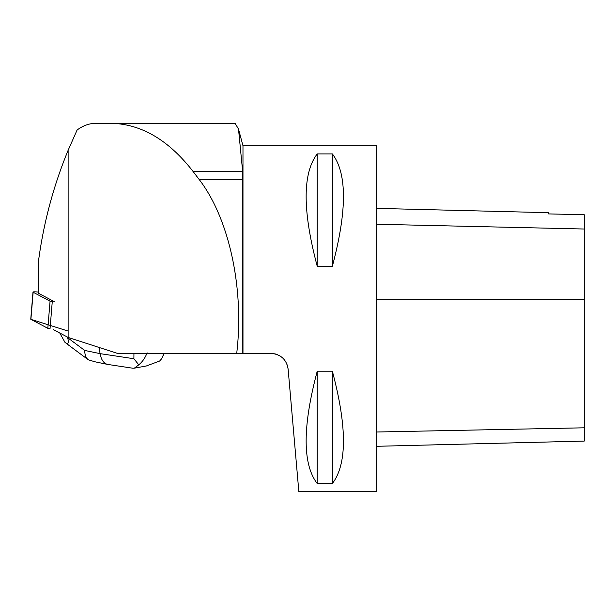 <?xml version="1.0" encoding="UTF-8"?>
<svg xmlns="http://www.w3.org/2000/svg" width="615" height="615" viewBox="0 0 615 615"><rect width="100%" height="100%" fill="white"/><g stroke="black" fill="none" stroke-linecap="round" stroke-linejoin="round"><path stroke-width="0.92" d="M38.43 292.133L37.477 292.01A3.429 0.461 4.7 0 0 32.995 292.079A3.429 0.461 4.7 0 0 33.141 292.233L50.061 301.189A3.429 0.461 4.7 0 0 52.267 301.673L50.03 328.787A3.429 0.461 -175.3 0 1 47.824 328.302L30.896 319.346A3.429 0.461 -175.3 0 1 30.75 319.2L32.995 292.079M54.166 301.573L38.43 293.247L38.43 261.583C43.488 223.191 53.39 186.091 68.127 150.291L68.127 337.427L117.242 353.325L242.802 353.325L242.679 171.654L238.512 129.081L235.068 123.3L110.631 123.3C141.073 123.799 168.602 139.92 193.21 171.654L199.091 179.396C229.18 218.294 244.432 288.827 236.714 353.325M68.127 337.427L53.513 329.694L53.528 329.233M76.652 130.972L77.121 129.988C83.156 125.56 89.436 123.331 95.971 123.3L110.631 123.3M77.121 129.988L68.127 150.291M242.802 353.325L270.892 353.325C280.832 354.278 286.575 359.544 288.127 369.115L298.852 491.7L376.688 491.7L376.688 145.763L242.979 145.763L242.979 353.325M288.127 369.115L287.197 364.841M286.075 362.335L284.299 359.698M282.439 357.746L279.971 355.901M277.519 354.647L274.713 353.756M317.232 153.911L332.361 153.911C347.137 173.276 347.137 210.73 332.361 266.272L317.232 266.272C302.457 210.73 302.457 173.276 317.232 153.911L317.232 266.272M317.232 371.199L332.361 371.199C347.137 426.741 347.137 464.194 332.361 483.551L317.232 483.551C302.457 464.194 302.457 426.741 317.232 371.199L317.232 483.551M376.688 446.298L584.25 441.086L584.25 214.72L548.572 213.912L548.572 212.69L376.688 208.37M332.361 371.199L332.361 483.551M332.361 153.911L332.361 266.272M132.732 368.208L107.54 364.403C103.689 363.38 101.206 359.79 100.091 353.64L133.901 358.737L138.782 364.841L134.255 368.216L132.471 368.17M147.085 352.772C145.355 357.63 142.588 361.658 138.782 364.841M146.293 365.987L159.639 361.036L161.676 358.714L164.059 353.325M59.747 332.992L65.029 342.447C68.134 344.538 69.018 342.97 67.681 337.75L84.693 350.427L100.091 353.64L99.115 347.46M67.504 337.097L67.681 337.75M94.871 361.766L88.306 359.806C85.977 357.968 84.77 354.847 84.693 350.427M65.029 342.447L88.276 359.783M68.127 331.062L30.896 319.346L33.141 292.233M47.824 328.302L50.061 301.189M584.25 427.802L376.688 432.007M584.25 299.159L376.688 299.736M584.25 229.018L376.688 224.244M242.679 171.654L193.21 171.654M242.802 179.396L199.091 179.396M133.901 358.737L133.939 353.325M242.979 145.763L238.635 129.55M164.19 353.325L163.459 355.301M147.554 365.756L134.247 368.185M107.54 364.403L94.649 361.72"/></g></svg>
